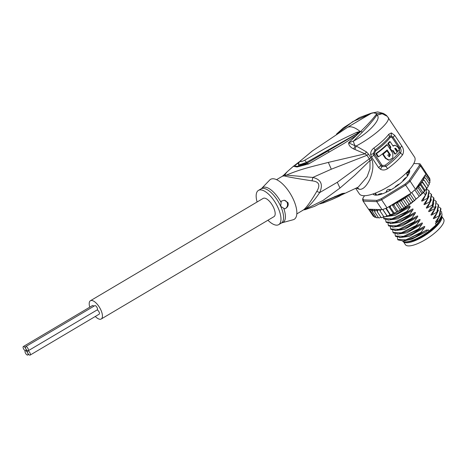 <?xml version="1.0" encoding="UTF-8"?>
<svg xmlns="http://www.w3.org/2000/svg" width="467" height="467" viewBox="0 0 467 467"><rect width="100%" height="100%" fill="white"/><g stroke="black" fill="none" stroke-linecap="round" stroke-linejoin="round"><path stroke-width="0.7" d="M27.693 352.964A2.434 1.016 -120.6 0 0 30.104 355.101A2.434 1.016 -120.6 0 0 30.028 353.058A2.434 1.016 -120.6 0 0 27.892 350.857A2.434 1.016 -120.6 0 0 27.623 350.921A2.434 1.016 -120.6 0 0 27.693 352.964A2.434 1.016 -120.6 0 0 25.557 350.764A2.434 1.016 -120.6 0 0 25.288 350.828A2.434 1.016 -120.6 0 0 25.358 352.877A2.434 1.016 -120.6 0 0 27.763 355.013A2.434 1.016 -120.6 0 0 27.693 352.964M97.124 309.936A2.434 1.016 59.4 0 1 99.127 312.119A2.434 1.016 59.4 0 1 99.197 314.163L30.104 355.101M27.892 350.857A2.434 1.016 -120.6 0 0 28.166 350.793A2.434 1.016 -120.6 0 0 28.096 348.744A2.434 1.016 -120.6 0 0 25.685 346.607A2.434 1.016 -120.6 0 0 25.755 348.656A2.434 1.016 -120.6 0 0 27.892 350.857M25.685 346.607L94.783 305.669A2.434 1.016 59.4 0 1 97.189 307.811A2.434 1.016 59.4 0 1 97.264 309.854L28.166 350.793M23.42 348.569A2.434 1.016 -120.6 0 0 25.557 350.764A2.434 1.016 -120.6 0 0 25.831 350.705A2.434 1.016 -120.6 0 0 25.755 348.656A2.434 1.016 -120.6 0 0 23.35 346.52A2.434 1.016 -120.6 0 0 23.42 348.569M23.35 346.52L92.448 305.581A2.434 1.016 59.4 0 1 93.861 306.218M90.417 300.742L263.16 198.399A10.613 4.436 59.4 0 1 273.662 207.727A10.613 4.436 59.4 0 1 273.971 216.659L101.234 319.002A10.613 4.436 -120.6 0 0 100.919 310.07A10.613 4.436 -120.6 0 0 90.417 300.742A10.613 4.436 -120.6 0 0 89.781 307.163M95.297 316.474A10.613 4.436 -120.6 0 0 101.234 319.002M441.665 216.163L443.65 219.14A22.988 7.034 146.3 0 1 432.921 234.492A22.988 7.034 146.3 0 1 409.442 245.893A22.988 7.034 146.3 0 1 408.415 245.911A22.988 7.034 146.3 0 1 405.385 244.638L403.33 241.55A22.988 7.034 -33.7 0 0 406.313 242.758A22.988 7.034 -33.7 0 0 407.341 242.741A22.988 7.034 -33.7 0 0 430.545 231.556A22.988 7.034 -33.7 0 0 441.659 216.18M410.586 241.311A21.108 6.456 -33.7 0 0 432.559 229.128A21.108 6.456 -33.7 0 0 433.808 228.007A21.108 6.456 -33.7 0 0 438.577 222.66M406.798 173.286L407.02 172.656A19.451 5.948 -33.7 0 1 406.798 173.286L406.99 175.172L407.539 176.001M407.02 172.656L407.814 172.819M387.055 190.034L388.246 189.439A19.451 5.948 -33.7 0 1 387.055 190.034L386.186 191.855M388.246 189.439L390.529 189.509L390.786 189.888M390.231 189.917L390.529 189.509M406.99 175.172L407.685 174.821M296.825 213.909L303.422 209.934C306.276 207.879 310.73 201.686 316.795 191.359C320.601 185.02 319.025 181.517 312.079 180.857C296.802 178.499 287.806 176.911 285.092 176.094A8.844 7.519 101.3 0 0 286.388 175.143C301.151 168.85 311.577 166.748 328.342 162.399L365.036 153.824L366.922 155.324L369.35 158.856L337.285 182.299L319.638 192.602C323.345 184.518 321.074 179.468 312.826 177.437L286.388 175.143A20.063 8.394 -120.6 0 0 284.537 175.072L283.819 175.043L287.252 171.698L284.537 175.072A8.844 7.921 -98.6 0 1 283.259 176.024L282.261 176.292L283.819 175.043M312.079 180.857L312.826 177.437L331.296 169.212L366.922 155.324L368.521 154.128L366.467 151.921L356.187 145.996C374.458 136.346 391.93 120.55 387.914 117.147M356.274 188.137L359.479 189.322C362.836 189.672 366.262 186.438 369.753 179.62C372.975 171.704 373.717 165.073 371.983 159.726L368.521 154.128M355.731 188.417L359.368 193.875A33.157 10.14 -33.7 0 0 363.735 195.714A33.157 10.14 -33.7 0 0 397.954 180.11A33.157 10.14 -33.7 0 0 414.556 157.105L387.277 116.324L382.193 113.738L376.776 115.25C382.432 117.789 369.467 132.791 353.583 141.034L348.563 142.814C348.732 145.319 350.425 147.356 353.647 148.926L365.036 153.824L366.467 151.921M394.714 135.354L391.375 132.914L391.153 135.798L393.08 137.17L400.126 147.747C401.264 149.621 401.392 151.361 400.499 152.966A32.276 9.871 146.3 0 1 385.935 166.398L381.948 166.666L380.821 165.633L373.816 155.12L373.296 153.684L375.001 149.995A32.276 9.871 -33.7 0 0 389.566 136.557L391.153 135.798L391.101 137.152L392.35 137.928A2.212 0.677 146.3 0 1 393.08 137.17A4.419 1.354 146.3 0 0 394.714 135.354L401.76 145.932C403.786 148.961 404.043 151.938 402.542 154.857A33.157 10.14 146.3 0 1 387.581 168.663C385.176 170.198 382.823 170.408 380.523 169.287L378.503 167.484L371.498 156.97L370.629 154.437C370.553 151.898 371.627 149.773 373.845 148.051A33.157 10.14 -33.7 0 0 388.813 134.251L391.375 132.914M313.071 150.386L301.303 160.128C299.61 162.102 300.742 162.148 304.7 160.263C333.677 143.474 337.291 141.361 356.77 132.348L360.11 131.472L362.485 132.038L353.583 141.034C353.478 142.172 354.015 143.778 355.2 145.844L356.187 145.996L354.938 149.399M287.468 171.506L293.329 166.328L297.076 166.988L308.588 163.94L307.414 163.176C302.978 165.4 299.131 166.427 295.88 166.252C294.152 166.223 295.074 165.084 298.647 162.837L299.049 162.516M356.77 132.348L357.302 133.113L360.419 131.717L348.563 142.814L355.2 145.844L353.647 148.926M360.18 131.747L355.982 134.438L356.957 135.016L344.086 143.41L308.588 163.94M362.17 118.671L371.901 113.014L370.524 113.428L368.089 114.917L352.737 121.636L337.659 133.387M368.609 114.859L371.189 113.382L377.727 111.899L371.901 113.014M316.795 191.359L319.638 192.602C314.77 199.911 309.942 205.474 305.149 209.298L323.018 200.454L339.982 188.043L354.757 175.329L370.033 160.455L369.963 168.891L367.103 176.748L358.224 187.133L330.601 200.063M370.961 157.653L369.35 158.856L370.033 160.455L371.983 159.726M304.618 209.835L314.56 206.361L325.359 200.763L342.165 193.513L344.395 193.239L339.095 196.28L332.171 199.403M284.782 208.837L283.697 208.241A20.157 8.429 59.4 0 1 282.22 222.718L293.177 219.747A23.21 9.708 -120.6 0 0 293.533 199.771A23.21 9.708 -120.6 0 0 269.669 180.075L261.806 188.259A20.157 8.429 59.4 0 1 281.105 202.48L281.315 201.119L284.228 200.22L287.952 202.608C288.769 205.392 287.713 207.465 284.782 208.837A4.419 3.876 -87.8 0 0 287.106 202.573A4.419 3.876 -87.8 0 0 284.012 200.22M283.697 208.241L280.725 206.356L281.105 202.48M257.101 201.989A19.894 8.318 59.4 0 1 258.426 190.413A19.894 8.318 59.4 0 1 278.122 207.897A19.894 8.318 59.4 0 1 278.706 224.645A19.894 8.318 59.4 0 1 267.918 220.243M323.123 201.884L314.56 206.361M325.359 200.763A6.631 1.792 65.7 0 1 324.985 201.3L323.053 202.223M325.423 200.734A6.631 1.792 65.7 0 1 325.05 201.271L325.05 201.271A6.631 1.792 65.7 0 1 325.014 201.289M334.985 196.362L334.331 197.115L343.689 193.513L333.882 197.313M344.436 193.11L340.39 194.611M344.395 193.239L339.036 195.305L339.095 196.28M319.831 203.892L323.643 202.818L332.2 199.391M323.964 201.33L323.52 202.836L324.022 201.306M373.869 112.897L376.869 113.604C372.73 119.196 367.255 125.209 360.436 131.641L306.51 162.376L300.666 164.407L298.454 164.18M301.303 160.128L312.137 151.092L347.197 127.544A28.738 12.019 59.4 0 1 350.402 126.796A28.738 12.019 59.4 0 1 360.11 131.472L360.063 131.7M360.349 131.548L359.181 132.441L359.631 132.651M387.277 116.318C386.162 115.402 387.692 116.073 383.442 113.434L376.869 113.604L376.776 115.25C373.291 120.188 368.527 125.786 362.485 132.038M355.982 134.438L307.117 163.094L327.887 151.051L329.404 152.02M297.234 163.503L298.88 162.831M300.841 160.426L300.841 160.426C299.411 161.769 298.617 162.983 298.454 164.063M304.7 160.263L307.117 163.094L298.594 165.575L298.501 163.859M388.813 134.251L389.945 137.712L391.101 137.152M392.35 137.928L399.396 148.506L399.478 152.014L402.542 154.857M387.581 168.663L385.112 165.271L382.455 165.499L381.743 164.863L374.738 154.349L374.423 153.445L375.585 150.964A31.832 9.737 146.3 0 0 389.945 137.712M392.181 151.185L391.533 151.162L389.437 148.01A31.832 9.737 -33.7 0 0 390.237 147.193L387.785 143.515A31.832 9.737 -33.7 0 0 389.501 141.664L390.167 141.694A33.157 10.14 146.3 0 1 388.439 143.538L390.891 147.216A33.157 10.14 146.3 0 1 390.079 148.033L392.181 151.185A33.157 10.14 -33.7 0 0 392.992 150.368L395.438 154.052A33.157 10.14 -33.7 0 0 397.172 152.201L394.72 148.524L395.339 148.243L396.133 148.757L395.456 148.734L397.207 151.361L397.884 151.384A33.157 10.14 -33.7 0 0 399.39 149.528L397.639 146.901L395.111 145.231L393.132 146.142L390.167 141.694M395.111 145.225L392.864 145.733M395 148.308L395.456 148.734M392.613 150.753L394.79 154.022L395.438 154.052M387.044 150.87L386.407 150.847A31.832 9.737 -33.7 0 1 382.549 154.075L385.351 158.278L388.515 160.093L389.157 160.117L392.8 157.928L392.846 153.322L387.219 144.758A33.157 10.14 146.3 0 1 376.472 153.637L375.801 153.614L377.902 156.766L378.568 156.789A33.157 10.14 -33.7 0 0 387.149 149.942L390.406 154.863L389.332 156.807L387.75 155.237A33.157 10.14 -33.7 0 0 389.145 154.022L387.044 150.87A33.157 10.14 146.3 0 1 383.197 154.104L385.993 158.307L389.157 160.117M389.017 156.743L389.665 154.647L390.301 154.67M386.758 150.292L389.665 154.647M375.801 153.614A31.832 9.737 -33.7 0 0 386.571 144.735L387.219 144.758M390.237 147.193L390.891 147.216M387.785 143.515L388.439 143.538M397.884 151.384L396.133 148.757M389.437 148.01L390.079 148.033M382.549 154.075L383.197 154.104M378.568 156.789L376.472 153.637M364.54 195.72L362.987 198.002A33.157 10.14 -33.7 0 0 363.367 199.876L376.805 200.39A33.157 10.14 -33.7 0 0 381.276 198.708L404.965 184.191A33.157 10.14 -33.7 0 0 409.051 180.63L419.302 165.598A33.157 10.14 -33.7 0 0 418.917 163.724L413.809 163.526M409.384 169.714A21.885 6.696 146.3 0 1 409.582 172.101A21.885 6.696 146.3 0 1 395.52 186.923A21.885 6.696 146.3 0 1 375.818 195.148A21.885 6.696 146.3 0 1 375.089 195.083A21.885 6.696 146.3 0 1 372.958 193.974M389.268 206.461L390.301 207.284L390.692 205.842L391.731 204.955L387.003 207.85L381.638 199.794L405.654 185.072L404.965 184.191M428.105 186.315L428.023 185.854L427.854 186.963L426.75 188.417L426.389 188.248L425.986 189.596L424.328 190.787L423.166 192.871L421.87 193.431L420.674 195.369L416.185 188.627L415.49 189.24A34.044 10.414 146.3 0 1 414.854 189.83A34.044 10.414 -33.7 0 1 411.736 192.544A34.044 10.414 146.3 0 1 411.024 193.128L405.654 185.072A34.044 10.414 -33.7 0 0 410.125 181.178L409.051 180.63M415.49 189.24L410.125 181.178L420.516 165.937L419.302 165.598M420.102 163.888L425.466 171.949A34.044 10.414 146.3 0 1 425.595 172.218A34.044 10.414 146.3 0 1 425.886 173.648A34.044 10.414 146.3 0 1 425.886 173.998L420.516 165.937A34.044 10.414 -33.7 0 0 420.102 163.888L418.917 163.724M369.776 209.216L369.613 210.71L370.062 209.677L371.172 209.269L368.492 209.169L363.122 201.114L376.746 201.633A34.044 10.414 -33.7 0 0 381.638 199.794L381.276 198.708M362.987 198.002L362.701 199.065A34.044 10.414 -33.7 0 0 363.122 201.114L363.367 199.876M376.805 200.39L376.746 201.633L382.111 209.695L379.432 209.59L379.554 210.039L380.12 211.119L380.827 209.642M387.003 207.85A34.044 10.414 146.3 0 1 386.238 208.165A34.044 10.414 146.3 0 1 382.823 209.455A34.044 10.414 146.3 0 1 382.111 209.695M425.595 172.218L429.798 178.522L429.611 179.935M425.886 173.648L430.089 179.953L429.739 181.447M425.886 173.998L424.906 175.434L426.155 176.065L429.885 181.669L429.973 182.381L429.085 183.49M429.681 182.428L429.885 181.669L429.681 182.428M424.906 175.434L423.843 176.993L424.847 176.106L426.155 176.065M423.843 176.993L423.662 177.256L425.46 178.044L429.196 183.648L429.179 184.558L427.988 185.802M429.097 184.313L429.196 183.648L429.097 184.313M426.686 188.119L422.022 181.114L422.67 180.548L424.287 180.25L423.026 179.054L424.036 178.178L425.46 178.044M424.287 180.25L428.023 185.854M426.75 188.417L422.658 182.638L422.022 181.114M425.168 190.413L420.498 183.408L422.658 182.638M425.122 190.542L423.166 192.871L418.525 185.907L420.592 185.183L420.498 183.408M420.592 185.183L424.328 190.787M423.166 192.871L411.509 203.081L407.977 205.527L408.999 204.132L411.042 203.402L406.378 196.403L408.829 195.924L412.565 201.528L411.042 203.402M416.185 188.627L418.134 187.827L418.525 185.907M418.134 187.827L421.87 193.431M420.674 195.369L419.057 196.134C419.553 196.257 415.986 199.368 415.934 198.849L414.509 200.763L412.565 201.528M414.854 189.83L419.057 196.134M411.736 192.544L415.934 198.849M378.352 217.464L376.962 217.891L376.32 217.534L377.085 217.645L376.32 217.534L372.584 211.93L373.121 210.734L374.686 209.969L374.721 212.012L375.281 210.751L376.869 209.881L377.248 211.744L377.809 210.419L379.204 209.578L371.405 209.28L370.827 210.15L370.868 211.498L371.376 210.378L372.876 209.724L372.415 210.64L372.584 211.93M376.174 217.324L374.604 217.102L374.948 217.388M374.913 217.371L370.868 211.498M374.732 216.682L373.343 216.32L369.613 210.71M372.724 215.386L368.545 209.169M374.721 212.012L378.457 217.616L379.274 217.955L380.909 217.231M383.792 216.63L381.913 217.64L380.984 217.348L381.486 217.593M384.849 216.974L385.333 216.758L383.856 216.723L384.224 217.05M382.823 209.455L387.26 216.168L387.026 215.76L388.468 215.754L387.312 216.227M386.238 208.165L390.54 214.978L390.435 214.476L391.831 214.446L390.646 215.001M394.031 212.888L394.014 213.483L395.362 212.847L394.031 212.888L390.301 207.284M397.75 211.026L397.621 211.714L399.11 210.926L397.75 211.026L394.02 205.422L394.446 203.921L395.52 202.958L396.506 202.771L397.791 203.314L398.398 201.662L399.122 201.014L401.562 201.003L402.747 198.784L405.263 198.528L408.999 204.132M401.527 208.918L401.176 209.776L403.068 208.667L401.527 208.918L397.791 203.314M405.298 206.607L404.585 207.733L406.961 206.204L405.298 206.607L401.562 201.003M423.662 177.256L416.325 188.014A33.157 10.14 -33.7 0 0 420.458 183.537M403.313 198.522A33.157 10.14 -33.7 0 0 409.092 194.313L392.14 204.704L394.02 205.422M403.068 208.667L404.585 207.733M399.11 210.926L400.19 209.963L401.176 209.776M395.362 212.847L396.693 211.703L397.621 211.714M391.831 214.446L393.267 213.32L394.014 213.483M388.468 215.754L389.98 214.668L390.54 214.978M385.333 216.758L386.898 215.725L387.26 216.168M406.961 206.204L407.977 205.527M407.417 205.789L402.747 198.784M405.263 198.528L406.378 196.403M408.829 195.924L409.962 193.939L411.024 193.128M414.509 200.763L409.962 193.939M409.092 194.313L410.3 193.747M396.693 211.703L392.058 204.75M391.731 204.955L392.14 204.704M393.267 213.32L388.859 206.712M389.98 214.668L385.777 208.358M386.898 215.725L382.742 209.485M380.12 211.119L383.856 216.723M377.248 211.744L380.984 217.348M400.19 209.963L395.52 202.958M403.792 208.019L399.122 201.014M404.545 207.751L404.959 208.37L409.635 205.819L410.242 206.723L406.996 211.428L407.294 211.872L412.057 209.263C413.202 208.673 413.394 208.965 412.641 210.138L409.331 214.931L409.629 215.375L414.392 212.765C415.531 212.181 415.729 212.467 414.97 213.641L411.666 218.433L411.964 218.877L416.722 216.274C417.866 215.684 418.058 215.97 417.305 217.143L414.001 221.936L414.293 222.38L419.057 219.776C420.201 219.186 420.393 219.478 419.64 220.646L416.331 225.438L416.628 225.882L421.392 223.279C422.536 222.689 422.728 222.981 421.975 224.148L418.666 228.941L418.963 229.385L423.727 226.781C424.871 226.191 425.063 226.483 424.31 227.651L421.001 232.443L421.298 232.893L426.062 230.284C427.2 229.694 427.398 229.986 426.64 231.153L428.274 229.805L429.091 231.031L436.196 224.843L435.378 223.617L438.91 220.541L436.721 221.831C435.565 222.42 435.372 222.129 436.143 220.961L439.564 215.976L440.971 208.743L440.673 208.3L439.149 215.725L439.447 216.168M439.149 215.725L434.386 218.328C433.23 218.918 433.037 218.626 433.808 217.459L437.24 212.467L438.636 205.241L438.338 204.797L436.814 212.222L437.112 212.666M436.814 212.222L432.057 214.826C430.895 215.415 430.702 215.124 431.473 213.956L434.9 208.971L436.301 201.738L436.009 201.295L435.361 207.19L434.485 208.714L434.777 209.163M434.485 208.714L429.722 211.323C428.56 211.907 428.367 211.621 429.138 210.454L431.496 207.19M432.168 196.584L433.674 197.792L432.15 205.211L432.448 205.661L433.323 204.132L433.966 198.236L433.674 197.786M432.15 205.211L427.387 207.821C426.231 208.405 426.032 208.119 426.803 206.951L430.235 201.96L431.636 194.733L431.339 194.284L429.815 201.709L430.113 202.158M429.815 201.709L425.052 204.318C423.896 204.902 423.703 204.616 424.468 203.443L427.9 198.457L429.301 191.231L429.004 190.781L427.48 198.206L427.778 198.656M427.48 198.206L422.717 200.816C421.561 201.4 421.368 201.108 422.139 199.94L425.565 194.955L427.031 187.822M423.61 192.398L425.443 195.148M439.167 207.091L440.673 208.3M436.832 203.589L438.338 204.797M427.498 189.579L429.004 190.781M434.503 200.086L436.003 201.295M429.833 193.081L431.339 194.284M421.001 232.443L405.981 239.834L397.691 239.466L397.359 237.481M399.559 237.633L409.285 236.355L424.31 227.651M416.331 225.438L401.322 232.823L393.021 232.461L392.689 230.476M394.895 230.628L404.615 229.35L419.64 220.646M434.386 218.328L438.449 210.168M441.449 211.382L442.068 214.913L438.91 220.541M436.721 221.831L440.784 213.67M426.482 231.363L425.116 232.268L426.64 231.153M418.666 228.941L403.587 236.349L395.356 235.963L395.024 233.979M397.224 234.13L406.95 232.852L421.975 224.148M432.057 214.826L436.114 206.665M429.722 211.323L432.722 206.922L433.779 203.163M397.691 239.466L397.989 239.91L403.301 240.978L421.298 232.893M393.021 232.461L393.319 232.905L398.631 233.973L416.628 225.882M395.356 235.963L395.654 236.407L400.955 237.475L418.963 229.385M414.001 221.936L398.929 229.338L390.692 228.958L390.984 229.402L396.29 230.47L414.293 222.38M390.692 228.958L390.354 226.974M411.666 218.433L396.623 225.83L388.357 225.456L388.655 225.9L393.961 226.968L411.964 218.877M388.357 225.456L388.024 223.471M409.331 214.931L394.288 222.327L386.022 221.953L386.32 222.397L391.626 223.465L409.629 215.375M386.022 221.953L385.689 219.969M406.996 211.428L391.918 218.83L383.687 218.451L383.308 216.922M383.687 218.451L383.985 218.895L389.291 219.963L407.294 211.872M385.544 216.618L386.962 216.46L404.959 208.37M403.301 240.978L405.467 240.633L414.929 237.224L426.062 230.284M400.955 237.475L403.132 237.131L412.594 233.722L423.727 226.781M398.631 233.973L400.797 233.628L410.259 230.219L421.392 223.279M436.143 220.961L439.564 215.976M433.808 217.459L437.24 212.467M431.473 213.956L434.9 208.971M396.29 230.47L398.456 230.126L407.924 226.717L419.057 219.776M429.138 210.454L431.42 207.319M425.116 232.268L412.057 239.086L404.078 240.855M442.039 215.013A25.2 7.705 146.3 0 1 442.016 215.112A25.2 7.705 146.3 0 1 439.698 219.566M393.961 226.968L396.115 226.623L405.584 223.214L416.722 216.274M391.626 223.465L393.78 223.121L403.249 219.712L414.392 212.765M389.291 219.963L391.451 219.618L400.914 216.209L412.057 209.263M426.803 206.951L430.235 201.96M424.468 203.443L427.9 198.457M386.962 216.46L389.116 216.116L398.544 212.73L409.641 205.824L410.219 206.7L395.24 215.351L385.555 216.618M422.139 199.94L425.565 194.955M427.387 207.821L431.444 199.66M425.052 204.318L429.115 196.158M422.717 200.816L426.78 192.655M392.56 227.125L402.28 225.847L417.305 217.143M390.225 223.623L399.945 222.345L414.97 213.641M387.89 220.12L397.615 218.836L412.641 210.138M436.196 224.843A23.543 7.203 -33.7 0 0 441.438 217.073A23.543 7.203 -33.7 0 0 441.566 216.408M402.496 241.089A23.543 7.203 -33.7 0 0 404.329 241.801A23.543 7.203 -33.7 0 0 405.111 241.865A23.543 7.203 -33.7 0 0 429.091 231.031M441.438 217.073L441.227 217.896A22.877 6.999 146.3 0 1 426.523 233.395A22.877 6.999 146.3 0 1 405.928 241.988A22.877 6.999 146.3 0 1 405.169 241.924L404.329 241.801M409.016 170.128L409.145 170.146A21.441 6.556 146.3 0 1 409.46 171.693L408.076 172.93M407.545 174.442L408.467 174.524A21.441 6.556 146.3 0 1 407.376 176.228M382 193.963L381.411 193.507A19.894 6.083 -33.7 0 1 379.216 193.986L377.494 195.013A21.441 6.556 146.3 0 1 375.182 194.926L375.34 194.611L375.596 194.996M399.425 184.051L398.223 184.465A19.894 6.083 -33.7 0 1 395.502 186.45L394.994 187.279M375.234 195.101A21.663 6.626 146.3 0 1 373.18 193.898M409.232 169.883A21.663 6.626 146.3 0 1 409.547 172.235M374.919 193.268A19.894 6.083 -33.7 0 0 375.865 193.858L375.34 194.611M373.822 193.671L373.402 193.823M406.588 177.232L404.988 178.19A19.894 6.083 -33.7 0 1 403.114 180.209L402.904 180.624L403.313 180.7M389.595 190.069L390.26 190.104M386.758 191.493L385.619 192.527M381.708 193.531L381.492 193.963M415.869 189.065L416.325 188.014M331.296 169.212L328.342 162.399M359.479 189.322L357.167 187.681M285.092 176.094A19.894 8.318 -120.6 0 0 283.259 176.024M303.422 209.934L305.149 209.298M337.285 182.299L339.982 188.043M282.22 222.718L281.309 223.103A19.894 8.318 -120.6 0 0 280.725 206.356A19.894 8.318 -120.6 0 0 280.609 206.105A19.894 8.318 -120.6 0 0 261.03 188.872L261.806 188.259M399.396 148.506L400.126 147.747A4.419 1.354 -33.7 0 0 401.76 145.932M380.523 169.287L382.455 165.499M378.503 167.484A4.419 1.354 -33.7 0 0 380.821 165.633A2.212 0.677 146.3 0 1 381.743 164.863M371.498 156.97A4.419 1.354 -33.7 0 0 373.816 155.12A2.212 0.677 -33.7 0 1 374.738 154.349M370.629 154.437L374.423 153.445M373.845 148.051A4.419 0.549 54 0 1 375.001 149.995L375.585 150.964M385.112 165.271A31.832 9.737 -33.7 0 0 399.478 152.014M385.351 158.278L385.993 158.307M424.847 176.106A33.157 10.14 -33.7 0 0 425.017 175.423M420.703 183.233A33.157 10.14 -33.7 0 0 422.08 181.412M422.67 180.548A33.157 10.14 -33.7 0 0 423.435 179.305M424.036 178.178A33.157 10.14 -33.7 0 0 424.427 177.302M369.689 209.327A33.157 10.14 -33.7 0 0 370.062 209.677M370.827 210.15A33.157 10.14 -33.7 0 0 371.376 210.378M372.415 210.64A33.157 10.14 -33.7 0 0 373.121 210.734M374.423 210.786A33.157 10.14 -33.7 0 0 375.281 210.751M376.816 210.588A33.157 10.14 -33.7 0 0 377.809 210.419M379.554 210.039A33.157 10.14 -33.7 0 0 380.669 209.747M389.35 206.478A33.157 10.14 -33.7 0 0 390.692 205.842M392.951 204.709A33.157 10.14 -33.7 0 0 394.446 203.921M396.506 202.771A33.157 10.14 -33.7 0 0 398.398 201.662M399.915 200.728A33.157 10.14 -33.7 0 0 402.297 199.199M435.361 207.19L432.722 206.922L432.138 206.046M408.683 172.294L407.983 171.243M375.935 193.957L376.665 195.054M375.521 194.47L375.894 195.031M409.419 171.786L408.607 170.578M408.771 170.397L409.471 171.442M408.263 174.88L408.041 174.547M28.685 354.465L27.763 355.013M26.747 350.157L25.831 350.705M407.691 171.552L408.356 172.551M375.31 193.116L375.777 193.823M407.446 172.37L408.368 173.345M336.485 134.134L343.379 127.835L359.52 117.55L370.524 113.428M276.546 179.678L282.261 176.292M302.534 210.529L302.873 210.395M281.309 223.103L278.706 224.645M261.03 188.872L258.426 190.413M334.331 197.115L324.985 201.3M368.644 114.835L347.197 127.544M383.442 113.434L377.727 111.899M300.03 161.226L293.329 166.322M429.342 184.191L429.179 184.558M428.239 186.339L427.854 186.963M426.75 188.586L425.986 189.596M378.9 217.966L379.274 217.955M381.405 217.727L381.913 217.64M384.218 217.143L384.855 216.974M376.694 195.054L375.917 193.893M407.533 174.6L408.006 175.306"/></g></svg>
